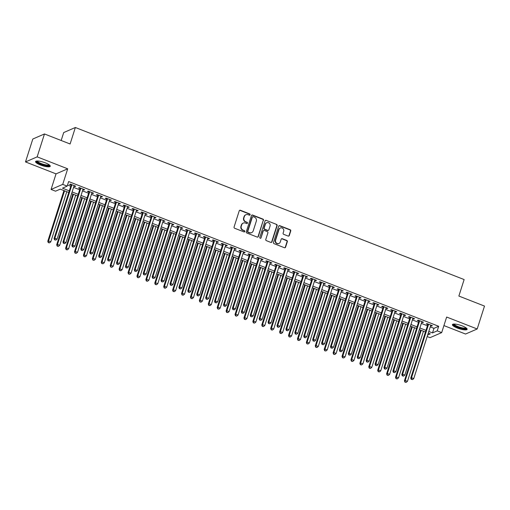 <?xml version="1.0" encoding="UTF-8"?>
<svg xmlns="http://www.w3.org/2000/svg" width="510" height="510" viewBox="0 0 510 510"><rect width="100%" height="100%" fill="white"/><g stroke="black" fill="none" stroke-linecap="round" stroke-linejoin="round"><path stroke-width="0.76" d="M250.11 214.774A0.682 0.637 66.5 0 0 249.696 213.907L240.395 210.267A0.969 0.912 66.5 0 0 239.235 210.828L234.071 227.014A0.969 0.912 66.5 0 0 234.657 228.257L243.958 231.891A0.682 0.637 66.5 0 0 244.768 231.502A0.682 0.637 66.5 0 0 244.36 230.635L243.155 230.163A3.111 2.913 66.5 0 1 241.275 226.191L241.702 224.84A3.111 2.913 66.5 0 1 245.418 223.061L246.623 223.527A0.682 0.637 66.5 0 0 247.439 223.138A0.682 0.637 66.5 0 0 247.025 222.271L245.82 221.799A3.111 2.913 66.5 0 1 243.939 217.827L244.373 216.476A3.111 2.913 66.5 0 1 248.089 214.697L249.294 215.163A0.682 0.637 66.5 0 0 250.11 214.774M249.6 215.207A0.682 0.637 66.5 0 0 249.384 214.041L240.083 210.407A0.969 0.912 66.5 0 0 239.572 210.362M244.258 231.935A0.682 0.637 66.5 0 0 244.041 230.769L243.155 230.163M246.929 223.571A0.682 0.637 66.5 0 0 246.712 222.405L245.82 221.799M462.226 325.909A7.72 1.83 -162.3 0 0 452.415 324.628A7.72 1.83 -162.3 0 0 457.317 328.045A7.72 1.83 -162.3 0 0 467.128 329.326A7.72 1.83 -162.3 0 0 462.226 325.909M45.377 162.862A7.72 1.83 -162.3 0 0 35.566 161.581A7.72 1.83 -162.3 0 0 40.462 164.991A7.72 1.83 -162.3 0 0 50.273 166.273A7.72 1.83 -162.3 0 0 45.377 162.862M288.131 236.073A0.969 0.912 66.5 0 0 289.291 235.512L290.738 230.973A0.969 0.912 66.5 0 0 290.152 229.73L279.824 225.694A0.969 0.912 66.5 0 0 278.664 226.249L273.5 242.435A0.969 0.912 66.5 0 0 274.087 243.678L284.414 247.72A0.969 0.912 66.5 0 0 285.574 247.159L287.328 241.676A0.969 0.912 66.5 0 0 286.735 240.433L282.317 238.705A0.969 0.912 66.5 0 0 281.157 239.26L280.29 241.982A2.601 2.435 66.5 0 1 276.312 242.907A2.601 2.435 66.5 0 1 275.604 240.153L279.008 229.494A2.601 2.435 66.5 0 1 282.986 228.569A2.601 2.435 66.5 0 1 283.688 231.323L283.12 233.102A0.969 0.912 66.5 0 0 283.713 234.345L288.131 236.073M430.255 326.884L433.959 328.338L438.683 326.285L437.223 330.862L441.679 332.609L430.026 337.671L427.17 336.555M44.466 133.958L37.154 156.863L25.5 161.925L32.812 139.02L44.466 133.958L70.099 143.986L75.365 127.494L464.125 279.556L458.866 296.049L484.5 306.076L477.188 328.982L446.652 317.035L441.679 332.609M25.5 161.925L56.036 173.872L67.696 168.81L37.154 156.863M67.696 168.81L62.724 184.384L67.18 186.124L62.456 188.177L69.296 190.855M438.683 326.285L68.646 181.547L67.18 186.124M263.523 220.326A0.969 0.912 66.5 0 0 262.93 219.083L252.603 215.048A0.969 0.912 66.5 0 0 251.443 215.602L246.279 231.789A0.969 0.912 66.5 0 0 246.865 233.032L257.193 237.073A0.969 0.912 66.5 0 0 258.353 236.512L263.205 220.46A0.969 0.912 66.5 0 0 262.618 219.223L252.291 215.182A0.969 0.912 66.5 0 0 251.781 215.137M266.214 220.371L276.541 224.406A0.969 0.912 66.5 0 1 277.134 225.649L271.964 241.836A0.969 0.912 66.5 0 1 270.804 242.397L266.386 240.663A0.969 0.912 66.5 0 1 265.793 239.426L267.89 232.86A0.969 0.912 66.5 0 0 267.304 231.616L264.371 230.469A0.969 0.912 66.5 0 0 263.205 231.03L261.024 237.864A0.682 0.637 66.5 0 1 259.985 238.106A0.682 0.637 66.5 0 1 259.8 237.386L265.053 220.926A0.969 0.912 66.5 0 1 266.214 220.371L276.541 224.406M443.923 325.584L465.534 334.037L477.188 328.982M73.975 186.169L74.938 186.539L75.722 186.201L70.374 184.11L69.583 184.448L71.145 185.06M82.894 189.656L83.85 190.032L84.641 189.688L79.292 187.597L78.502 187.935L80.064 188.547M91.813 193.143L92.769 193.519L93.553 193.175L88.204 191.084L87.42 191.422L88.976 192.034M100.725 196.63L101.688 197.007L102.472 196.662L97.123 194.571L96.333 194.909L97.894 195.521M109.644 200.118L110.6 200.494L111.39 200.149L106.042 198.058L105.251 198.403L106.813 199.008M118.562 203.605L119.518 203.981L120.303 203.637L114.954 201.546L114.17 201.89L115.725 202.495M127.474 207.092L128.437 207.468L129.221 207.124L123.873 205.033L123.082 205.377L124.644 205.983M136.393 210.579L137.349 210.955L138.14 210.611L132.791 208.52L132.001 208.864L133.563 209.476M145.312 214.066L146.268 214.442L147.058 214.104L141.703 212.007L140.919 212.351L142.481 212.963M154.23 217.553L155.187 217.929L155.971 217.591L150.622 215.494L149.832 215.838L151.393 216.45M163.143 221.047L164.099 221.416L164.889 221.079L159.541 218.981L158.75 219.326L160.312 219.937M172.061 224.534L173.017 224.904L173.808 224.566L168.453 222.475L167.669 222.813L169.231 223.425M180.98 228.021L181.936 228.391L182.72 228.053L177.372 225.962L176.587 226.3L178.143 226.912M189.892 231.508L190.848 231.884L191.639 231.54L186.29 229.449L185.5 229.787L187.062 230.399M198.811 234.995L199.767 235.371L200.558 235.027L195.202 232.936L194.418 233.274L195.98 233.886M207.729 238.482L208.686 238.858L209.47 238.514L204.121 236.423L203.337 236.761L204.892 237.373M216.642 241.969L217.598 242.346L218.388 242.001L213.04 239.91L212.249 240.255L213.811 240.86M225.56 245.457L226.516 245.833L227.307 245.488L221.952 243.397L221.168 243.742L222.73 244.347M234.479 248.944L235.435 249.32L236.219 248.976L230.871 246.885L230.087 247.229L231.642 247.834M243.391 252.431L244.354 252.807L245.138 252.463L239.789 250.372L238.999 250.716L240.561 251.328M252.31 255.918L253.266 256.294L254.056 255.956L248.708 253.859L247.917 254.203L249.479 254.815M261.228 259.411L262.185 259.781L262.969 259.443L257.62 257.346L256.836 257.69L258.391 258.302M270.141 262.899L271.103 263.268L271.887 262.93L266.539 260.833L265.748 261.177L267.31 261.789M279.059 266.386L280.015 266.755L280.806 266.418L275.457 264.327L274.667 264.664L276.229 265.276M287.978 269.873L288.934 270.249L289.718 269.905L284.37 267.814L283.585 268.152L285.147 268.764M296.89 273.36L297.853 273.736L298.637 273.392L293.288 271.301L292.498 271.639L294.06 272.251M305.809 276.847L306.765 277.223L307.555 276.879L302.207 274.788L301.416 275.126L302.978 275.738M314.727 280.334L315.684 280.71L316.474 280.366L311.119 278.275L310.335 278.619L311.897 279.225M323.646 283.821L324.602 284.197L325.386 283.853L320.038 281.762L319.247 282.106L320.809 282.712M332.558 287.308L333.514 287.685L334.305 287.34L328.956 285.249L328.166 285.594L329.728 286.199M341.477 290.796L342.433 291.172L343.224 290.827L337.869 288.736L337.084 289.081L338.646 289.693M350.395 294.283L351.352 294.659L352.136 294.315L346.787 292.224L346.003 292.568L347.559 293.18M359.308 297.77L360.264 298.146L361.054 297.808L355.706 295.711L354.915 296.055L356.477 296.667M368.226 301.263L369.183 301.633L369.973 301.295L364.618 299.198L363.834 299.542L365.396 300.154M377.145 304.75L378.101 305.12L378.885 304.782L373.537 302.685L372.753 303.029L374.308 303.641M386.057 308.238L387.02 308.607L387.804 308.269L382.455 306.178L381.665 306.516L383.227 307.128M394.976 311.725L395.932 312.101L396.723 311.757L391.374 309.666L390.583 310.003L392.145 310.615M403.894 315.212L404.851 315.588L405.635 315.244L400.286 313.153L399.502 313.491L401.058 314.103M412.807 318.699L413.769 319.075L414.553 318.731L409.205 316.64L408.414 316.978L409.976 317.59M421.725 322.186L422.682 322.562L423.472 322.218L418.123 320.127L417.333 320.471L418.895 321.077M67.537 185.015L70.756 186.271M73.593 187.38L79.675 189.758M82.505 190.867L88.593 193.245M91.424 194.355L97.506 196.739M100.343 197.842L106.424 200.226M109.255 201.329L115.343 203.713M118.173 204.816L124.255 207.2M127.092 208.309L133.174 210.687M136.004 211.797L142.092 214.174M144.923 215.284L151.005 217.662M153.841 218.771L159.923 221.149M162.754 222.258L168.842 224.636M171.672 225.745L177.76 228.123M180.591 229.232L186.673 231.61M189.51 232.719L195.591 235.097M198.422 236.206L204.51 238.591M207.34 239.694L213.422 242.078M216.259 243.181L222.341 245.565M225.171 246.674L231.259 249.052M234.09 250.161L240.172 252.539M243.009 253.648L249.09 256.026M251.921 257.136L258.009 259.513M260.839 260.623L266.921 263.001M269.758 264.11L275.84 266.488M278.67 267.597L284.758 269.975M287.589 271.084L293.671 273.462M296.508 274.571L302.589 276.955M305.42 278.058L311.508 280.443M314.338 281.545L320.427 283.93M323.257 285.033L329.339 287.417M332.169 288.526L338.257 290.904M341.088 292.013L347.176 294.391M350.007 295.5L356.088 297.878M358.925 298.987L365.007 301.365M367.837 302.475L373.926 304.852M376.756 305.962L382.838 308.34M385.675 309.449L391.756 311.827M394.587 312.936L400.675 315.314M403.506 316.423L409.587 318.807M412.424 319.91L418.506 322.294M421.336 323.397L427.425 325.782M430.644 325.673L431.6 326.049L432.384 325.705L427.036 323.614L426.252 323.958L427.807 324.564M75.365 127.494L63.705 132.555L61.174 140.492M68.78 192.474L60.25 189.133L55.526 191.186L51.07 189.446L62.724 184.384M56.036 173.872L51.07 189.446M428.795 331.468L432.499 332.915L437.223 330.862M72.127 191.964L78.215 194.342M81.045 195.451L87.127 197.829M89.964 198.938L96.046 201.316M98.876 202.425L104.964 204.803M107.795 205.912L113.877 208.29M116.713 209.4L122.795 211.777M125.626 212.887L131.714 215.265M134.544 216.374L140.626 218.758M143.463 219.861L149.545 222.245M152.375 223.348L158.463 225.732M161.294 226.842L167.382 229.219M170.212 230.329L176.294 232.707M179.125 233.816L185.213 236.194M188.043 237.303L194.131 239.681M196.962 240.79L203.044 243.168M205.881 244.277L211.962 246.655M214.793 247.764L220.881 250.142M223.712 251.251L229.793 253.629M232.63 254.739L238.712 257.123M241.542 258.226L247.63 260.61M250.461 261.713L256.543 264.097M259.38 265.2L265.461 267.584M268.292 268.693L274.38 271.071M277.21 272.181L283.292 274.558M286.129 275.668L292.211 278.046M295.041 279.155L301.13 281.533M303.96 282.642L310.048 285.02M312.879 286.129L318.96 288.507M321.791 289.616L327.879 291.994M330.709 293.103L336.798 295.481M339.628 296.59L345.71 298.975M348.547 300.078L354.628 302.462M357.459 303.565L363.547 305.949M366.378 307.052L372.459 309.436M375.296 310.545L381.378 312.923M384.208 314.032L390.297 316.41M393.127 317.52L399.209 319.897M402.046 321.007L408.127 323.385M410.958 324.494L417.046 326.872M419.877 327.981L425.958 330.359M427.661 335.019L430.293 333.878L428.279 333.087M425.442 331.978L419.36 329.6M416.53 328.491L410.442 326.113M407.611 325.004L401.529 322.626M398.692 321.517L392.611 319.139M389.78 318.03L383.692 315.645M380.862 314.542L374.78 312.158M371.943 311.055L365.861 308.671M363.031 307.568L356.943 305.184M354.112 304.075L348.03 301.697M345.193 300.588L339.112 298.21M336.281 297.101L330.193 294.723M327.363 293.613L321.274 291.235M318.444 290.126L312.362 287.748M309.532 286.639L303.444 284.261M300.613 283.152L294.525 280.774M291.695 279.665L285.613 277.287M282.776 276.178L276.694 273.793M273.864 272.691L267.776 270.306M264.945 269.203L258.863 266.819M256.026 265.71L249.945 263.332M247.114 262.223L241.026 259.845M238.195 258.736L232.114 256.358M229.277 255.249L223.195 252.871M220.365 251.761L214.276 249.384M211.446 248.274L205.364 245.897M202.527 244.787L196.446 242.409M193.615 241.3L187.527 238.922M184.697 237.813L178.608 235.429M175.778 234.326L169.696 231.942M166.866 230.839L160.777 228.454M157.947 227.352L151.859 224.967M149.028 223.858L142.947 221.48M140.11 220.371L134.028 217.993M131.197 216.884L125.109 214.506M122.279 213.397L116.197 211.019M113.36 209.91L107.278 207.532M104.448 206.422L98.36 204.045M95.529 202.935L89.448 200.558M86.611 199.448L80.529 197.07M77.698 195.961L71.61 193.577M433.959 328.338L432.499 332.915M74.938 186.539L75.117 185.965M83.85 190.032L84.035 189.452M92.769 193.519L92.954 192.939M101.688 197.007L101.866 196.426M110.6 200.494L110.785 199.914M119.518 203.981L119.703 203.401M128.437 207.468L128.622 206.888M137.349 210.955L137.534 210.375M146.268 214.442L146.453 213.862M155.187 217.929L155.371 217.356M164.099 221.416L164.284 220.843M173.017 224.904L173.202 224.33M181.936 228.391L182.121 227.817M190.848 231.884L191.033 231.304M199.767 235.371L199.952 234.791M208.686 238.858L208.87 238.278M217.598 242.346L217.783 241.766M226.516 245.833L226.701 245.253M235.435 249.32L235.62 248.74M244.354 252.807L244.532 252.227M253.266 256.294L253.451 255.72M262.185 259.781L262.369 259.207M271.103 263.268L271.288 262.695M280.015 266.755L280.2 266.182M288.934 270.249L289.119 269.669M297.853 273.736L298.038 273.156M306.765 277.223L306.95 276.643M315.684 280.71L315.868 280.13M324.602 284.197L324.787 283.617M333.514 287.685L333.699 287.104M342.433 291.172L342.618 290.592M351.352 294.659L351.537 294.079M360.264 298.146L360.449 297.572M369.183 301.633L369.367 301.059M378.101 305.12L378.286 304.546M387.02 308.607L387.198 308.034M395.932 312.101L396.117 311.521M404.851 315.588L405.036 315.008M413.769 319.075L413.948 318.495M422.682 322.562L422.867 321.982M431.6 326.049L431.785 325.469M245.935 214.723L245.616 214.857A3.111 2.913 66.5 0 0 244.054 216.616L244.373 216.476M245.508 221.939A3.111 2.913 66.5 0 1 243.627 217.961L244.054 216.616M243.264 223.087L242.951 223.221A3.111 2.913 66.5 0 0 241.389 224.98L241.702 224.84M242.837 230.303A3.111 2.913 66.5 0 1 240.956 226.325L241.389 224.98M257.703 237.118A0.969 0.912 66.5 0 0 258.041 236.653L263.205 220.46M253.164 216.68A0.682 0.637 66.5 0 0 252.354 217.069L247.815 231.279A0.682 0.637 66.5 0 0 248.23 232.152L249.498 232.643A3.111 2.913 66.5 0 0 253.221 230.864L256.32 221.149A3.111 2.913 66.5 0 0 254.439 217.177L253.164 216.68M252.692 216.686L252.38 216.82A0.682 0.637 66.5 0 0 252.036 217.209L252.354 217.069M251.653 232.617L251.341 232.758A3.111 2.913 66.5 0 1 249.186 232.783L247.917 232.286A0.682 0.637 66.5 0 1 247.503 231.419L252.036 217.209M271.314 242.441A0.969 0.912 66.5 0 0 271.651 241.976L276.815 225.783A0.969 0.912 66.5 0 0 276.229 224.547M263.695 230.475L263.383 230.616A0.969 0.912 66.5 0 0 262.892 231.164L261.024 237.864M270.064 226.045A2.601 2.435 66.5 0 0 266.685 222.749A2.601 2.435 66.5 0 0 265.385 224.215L264.186 227.97A0.969 0.912 66.5 0 0 264.773 229.213L267.705 230.361A0.969 0.912 66.5 0 0 268.866 229.8L270.064 226.045M266.685 222.749L266.373 222.883A2.601 2.435 66.5 0 0 265.066 224.349L265.385 224.215M268.375 230.348L268.062 230.488A0.969 0.912 66.5 0 1 267.387 230.494L264.454 229.347A0.969 0.912 66.5 0 1 263.868 228.104L265.066 224.349M265.901 220.505A0.969 0.912 66.5 0 0 265.391 220.46M280.315 228.027L279.996 228.161A2.601 2.435 66.5 0 0 278.69 229.627L279.008 229.494M278.983 243.448L278.664 243.589A2.601 2.435 66.5 0 1 275.292 240.286L278.69 229.627M284.924 247.764A0.969 0.912 66.5 0 0 285.262 247.299L287.009 241.81A0.969 0.912 66.5 0 0 286.422 240.567L282.005 238.839A0.969 0.912 66.5 0 0 281.494 238.795M288.641 236.117A0.969 0.912 66.5 0 0 288.979 235.652L290.426 231.113A0.969 0.912 66.5 0 0 289.839 229.87L279.512 225.828A0.969 0.912 66.5 0 0 279.002 225.783M63.954 190.587L47.768 241.3L48.558 240.962L50.783 241.829L66.784 191.69M64.56 190.823L48.558 240.962L48.297 242.652L49.502 242.862L48.609 242.518M50.783 241.829L49.502 242.862M48.297 242.652L47.768 241.3M71.33 184.48L54.066 238.565L54.857 238.221L71.935 184.716M54.908 239.776L55.8 240.127L54.908 239.776L54.857 238.221L57.088 239.094L74.16 185.589M54.066 238.565L54.595 239.917M55.8 240.127L57.088 239.094M49.534 165.061A6.681 1.581 17.7 0 1 41.029 164.118A6.681 1.581 17.7 0 1 36.867 161.02M37.389 161.007A6.184 1.466 -162.3 0 0 41.329 163.589A6.184 1.466 -162.3 0 0 49.119 164.749M35.878 161.249A7.669 1.817 -162.3 0 0 40.711 164.252A7.669 1.817 -162.3 0 0 50.209 165.82M466.389 328.108A6.681 1.581 17.7 0 1 460.677 328.089A6.681 1.581 17.7 0 1 453.728 324.666A6.681 1.581 17.7 0 1 453.721 324.067M454.244 324.054A6.184 1.466 -162.3 0 0 454.34 324.322A6.184 1.466 -162.3 0 0 460.173 327.324A6.184 1.466 -162.3 0 0 465.968 327.796M452.733 324.296A7.669 1.817 -162.3 0 0 452.797 324.43A7.669 1.817 -162.3 0 0 459.676 328.045A7.669 1.817 -162.3 0 0 467.064 328.867M72.873 194.074L56.686 244.787L57.471 244.449L59.702 245.316L75.703 195.183M73.472 194.31L57.471 244.449L57.209 246.139L58.42 246.349L57.528 246.005M59.702 245.316L58.42 246.349M57.209 246.139L56.686 244.787M81.791 197.561L65.605 248.274L66.389 247.936L68.62 248.81L84.622 198.67M82.391 197.797L66.389 247.936L66.128 249.626L67.333 249.836L66.44 249.492M68.62 248.81L67.333 249.836M66.128 249.626L65.605 248.274M90.703 201.048L74.517 251.761L75.308 251.424L77.539 252.297L93.54 202.158M91.309 201.284L75.308 251.424L75.046 253.113L76.251 253.33L75.359 252.979M77.539 252.297L76.251 253.33M75.046 253.113L74.517 251.761M99.622 204.535L83.436 255.255L84.227 254.911L86.451 255.784L102.453 205.645M100.228 204.771L84.227 254.911L83.959 256.6L85.17 256.817L84.277 256.466M86.451 255.784L85.17 256.817M83.959 256.6L83.436 255.255M80.248 187.967L62.985 242.052L63.776 241.714L80.848 188.203M63.826 243.264L64.719 243.614L63.826 243.264L63.776 241.714L66 242.581L83.079 189.076M62.985 242.052L63.508 243.404M64.719 243.614L66 242.581M89.161 191.454L71.904 245.54L72.688 245.202L89.766 191.69M72.745 246.757L73.631 247.101L72.745 246.757L72.688 245.202L74.919 246.069L91.998 192.563M71.904 245.54L72.426 246.891M73.631 247.101L74.919 246.069M98.079 194.947L80.822 249.027L81.606 248.689L98.685 195.183M81.657 250.244L82.55 250.588L81.657 250.244L81.606 248.689L83.838 249.556L100.91 196.05M80.822 249.027L81.345 250.378M82.55 250.588L83.838 249.556M106.998 198.435L89.734 252.514L90.525 252.176L107.597 198.67M90.576 253.731L91.468 254.076L90.576 253.731L90.525 252.176L92.75 253.049L109.828 199.537M89.734 252.514L90.264 253.865M91.468 254.076L92.75 253.049M108.541 208.023L92.355 258.742L93.139 258.398L95.37 259.271L111.371 209.132M109.14 208.258L93.139 258.398L92.877 260.087L94.082 260.304L93.19 259.953M95.37 259.271L94.082 260.304M92.877 260.087L92.355 258.742M115.91 201.922L98.653 256.007L99.437 255.663L116.516 202.158M99.495 257.219L100.387 257.569L99.495 257.219L99.437 255.663L101.668 256.536L118.747 203.031M98.653 256.007L99.176 257.352M100.387 257.569L101.668 256.536M117.453 211.51L101.267 262.229L102.057 261.885L104.289 262.758L120.29 212.619M118.059 211.746L102.057 261.885L101.796 263.581L103.001 263.791L102.108 263.44M104.289 262.758L103.001 263.791M101.796 263.581L101.267 262.229M124.829 205.409L107.572 259.494L108.356 259.15L125.434 205.645M108.407 260.706L109.299 261.056L108.407 260.706L108.356 259.15L110.587 260.023L127.659 206.518M107.572 259.494L108.094 260.839M109.299 261.056L110.587 260.023M126.372 214.997L110.185 265.716L110.976 265.372L113.201 266.245L129.202 216.106M126.977 215.233L110.976 265.372L110.708 267.068L111.919 267.278L111.027 266.928M113.201 266.245L111.919 267.278M110.708 267.068L110.185 265.716M133.748 208.896L116.484 262.981L117.275 262.637L134.347 209.132M117.325 264.193L118.218 264.543L117.325 264.193L117.275 262.637L119.499 263.511L136.578 210.005M116.484 262.981L117.013 264.327M118.218 264.543L119.499 263.511M135.29 218.484L119.104 269.203L119.888 268.859L122.119 269.733L138.121 219.593M135.889 218.72L119.888 268.859L119.627 270.555L120.832 270.765L119.939 270.415M122.119 269.733L120.832 270.765M119.627 270.555L119.104 269.203M142.66 212.383L125.403 266.469L126.187 266.124L143.265 212.619M126.244 267.68L127.137 268.03L126.244 267.68L126.187 266.124L128.418 266.998L145.497 213.492M125.403 266.469L125.925 267.82M127.137 268.03L128.418 266.998M144.202 221.971L128.016 272.691L128.807 272.346L131.038 273.22L147.039 223.08M144.808 222.207L128.807 272.346L128.545 274.042L129.75 274.252L128.858 273.902M131.038 273.22L129.75 274.252M128.545 274.042L128.016 272.691M153.121 225.465L136.935 276.178L137.725 275.833L139.95 276.707L155.952 226.567M153.727 225.701L137.725 275.833L137.458 277.529L138.669 277.74L137.776 277.389M139.95 276.707L138.669 277.74M137.458 277.529L136.935 276.178M162.04 228.952L145.854 279.665L146.638 279.327L148.869 280.194L164.87 230.055M162.639 229.188L146.638 279.327L146.376 281.016L147.581 281.227L146.695 280.876M148.869 280.194L147.581 281.227M146.376 281.016L145.854 279.665M170.952 232.439L154.766 283.152L155.556 282.814L157.788 283.681L173.789 233.542M171.558 232.675L155.556 282.814L155.295 284.503L156.5 284.714L155.607 284.37M157.788 283.681L156.5 284.714M155.295 284.503L154.766 283.152M179.871 235.926L163.684 286.639L164.475 286.301L166.7 287.168L182.701 237.035M180.476 236.162L164.475 286.301L164.214 287.991L165.418 288.201L164.526 287.857M166.7 287.168L165.418 288.201M164.214 287.991L163.684 286.639M188.789 239.413L172.603 290.126L173.387 289.788L175.619 290.662L191.62 240.522M189.388 239.649L173.387 289.788L173.126 291.478L174.331 291.688L173.445 291.344M175.619 290.662L174.331 291.688M173.126 291.478L172.603 290.126M197.701 242.9L181.522 293.62L182.306 293.275L184.537 294.149L200.538 244.009M198.307 243.136L182.306 293.275L182.044 294.965L183.249 295.182L182.357 294.831M184.537 294.149L183.249 295.182M182.044 294.965L181.522 293.62M206.62 246.387L190.434 297.107L191.224 296.763L193.449 297.636L209.451 247.497M207.226 246.623L191.224 296.763L190.963 298.452L192.168 298.669L191.275 298.318M193.449 297.636L192.168 298.669M190.963 298.452L190.434 297.107M215.539 249.874L199.353 300.594L200.137 300.25L202.368 301.123L218.369 250.984M216.138 250.11L200.137 300.25L199.875 301.939L201.087 302.156L200.194 301.805M202.368 301.123L201.087 302.156M199.875 301.939L199.353 300.594M224.457 253.362L208.271 304.081L209.055 303.737L211.287 304.61L227.288 254.471M225.057 253.597L209.055 303.737L208.794 305.433L209.999 305.643L209.106 305.292M211.287 304.61L209.999 305.643M208.794 305.433L208.271 304.081M233.37 256.849L217.183 307.568L217.974 307.224L220.199 308.097L236.2 257.958M233.975 257.085L217.974 307.224L217.713 308.92L218.917 309.13L218.025 308.779M220.199 308.097L218.917 309.13M217.713 308.92L217.183 307.568M242.288 260.336L226.102 311.055L226.893 310.711L229.117 311.584L245.119 261.445M242.894 260.572L226.893 310.711L226.625 312.407L227.836 312.617L226.944 312.267M229.117 311.584L227.836 312.617M226.625 312.407L226.102 311.055M151.578 215.87L134.321 269.956L135.105 269.611L152.184 216.106M135.156 271.167L136.049 271.518L135.156 271.167L135.105 269.611L137.337 270.485L154.409 216.98M134.321 269.956L134.844 271.307M136.049 271.518L137.337 270.485M160.497 219.357L143.233 273.443L144.024 273.099L161.096 219.593M144.075 274.654L144.968 275.005L144.075 274.654L144.024 273.099L146.255 273.972L163.327 220.467M143.233 273.443L143.763 274.794M144.968 275.005L146.255 273.972M169.416 222.844L152.152 276.93L152.943 276.586L170.015 223.08M152.994 278.141L153.886 278.492L152.994 278.141L152.943 276.586L155.167 277.459L172.246 223.954M152.152 276.93L152.675 278.281M153.886 278.492L155.167 277.459M178.328 226.332L161.071 280.417L161.855 280.073L178.933 226.567M161.906 281.628L162.798 281.979L161.906 281.628L161.855 280.073L164.086 280.946L181.158 227.441M161.071 280.417L161.593 281.769M162.798 281.979L164.086 280.946M187.246 229.819L169.983 283.904L170.773 283.566L187.852 230.055M170.824 285.122L171.717 285.466L170.824 285.122L170.773 283.566L173.005 284.433L190.077 230.928M169.983 283.904L170.512 285.256M171.717 285.466L173.005 284.433M196.165 233.312L178.902 287.391L179.692 287.053L196.764 233.548M179.743 288.609L180.636 288.953L179.743 288.609L179.692 287.053L181.917 287.92L198.996 234.415M178.902 287.391L179.424 288.743M180.636 288.953L181.917 287.92M205.077 236.799L187.82 290.878L188.604 290.541L205.683 237.035M188.662 292.096L189.548 292.44L188.662 292.096L188.604 290.541L190.836 291.414L207.914 237.902M187.82 290.878L188.343 292.23M189.548 292.44L190.836 291.414M213.996 240.286L196.732 294.366L197.523 294.028L214.602 240.522M197.574 295.583L198.466 295.927L197.574 295.583L197.523 294.028L199.754 294.901L216.826 241.389M196.732 294.366L197.262 295.717M198.466 295.927L199.754 294.901M222.915 243.774L205.651 297.859L206.442 297.515L223.514 244.009M206.493 299.07L207.385 299.421L206.493 299.07L206.442 297.515L208.666 298.388L225.745 244.883M205.651 297.859L206.174 299.204M207.385 299.421L208.666 298.388M231.827 247.261L214.57 301.346L215.354 301.002L232.433 247.497M215.411 302.558L216.297 302.908L215.411 302.558L215.354 301.002L217.585 301.875L234.664 248.37M214.57 301.346L215.092 302.691M216.297 302.908L217.585 301.875M240.745 250.748L223.488 304.833L224.272 304.489L241.351 250.984M224.323 306.045L225.216 306.395L224.323 306.045L224.272 304.489L226.504 305.362L243.576 251.857M223.488 304.833L224.011 306.178M225.216 306.395L226.504 305.362M249.664 254.235L232.401 308.32L233.191 307.976L250.263 254.471M233.242 309.532L234.135 309.882L233.242 309.532L233.191 307.976L235.416 308.85L252.495 255.344M232.401 308.32L232.93 309.672M234.135 309.882L235.416 308.85M251.207 263.823L235.021 314.542L235.805 314.198L238.036 315.072L254.037 264.932M251.806 264.059L235.805 314.198L235.543 315.894L236.748 316.104L235.856 315.754M238.036 315.072L236.748 316.104M235.543 315.894L235.021 314.542M260.119 267.316L243.933 318.03L244.723 317.685L246.955 318.559L262.956 268.419M260.725 267.552L244.723 317.685L244.462 319.381L245.667 319.591L244.774 319.241M246.955 318.559L245.667 319.591M244.462 319.381L243.933 318.03M269.038 270.804L252.852 321.517L253.642 321.179L255.867 322.046L271.868 271.906M269.643 271.039L253.642 321.179L253.374 322.868L254.586 323.079L253.693 322.734M255.867 322.046L254.586 323.079M253.374 322.868L252.852 321.517M277.956 274.291L261.77 325.004L262.554 324.666L264.786 325.533L280.787 275.4M278.556 274.527L262.554 324.666L262.293 326.355L263.498 326.566L262.605 326.221M264.786 325.533L263.498 326.566M262.293 326.355L261.77 325.004M258.576 257.722L241.319 311.808L242.103 311.463L259.182 257.958M242.161 313.019L243.047 313.369L242.161 313.019L242.103 311.463L244.335 312.337L261.413 258.831M241.319 311.808L241.842 313.159M243.047 313.369L244.335 312.337M267.495 261.209L250.238 315.295L251.022 314.95L268.101 261.445M251.073 316.506L251.965 316.857L251.073 316.506L251.022 314.95L253.253 315.824L270.325 262.318M250.238 315.295L250.761 316.646M251.965 316.857L253.253 315.824M276.414 264.696L259.15 318.782L259.941 318.438L277.013 264.932M259.992 319.993L260.884 320.344L259.992 319.993L259.941 318.438L262.166 319.311L279.244 265.806M259.15 318.782L259.679 320.133M260.884 320.344L262.166 319.311M285.326 268.183L268.069 322.269L268.853 321.931L285.931 268.419M268.91 323.48L269.803 323.831L268.91 323.48L268.853 321.931L271.084 322.798L288.163 269.293M268.069 322.269L268.591 323.62M269.803 323.831L271.084 322.798M286.869 277.778L270.683 328.491L271.473 328.153L273.704 329.02L289.705 278.887M287.474 278.014L271.473 328.153L271.212 329.842L272.416 330.053L271.524 329.709M273.704 329.02L272.416 330.053M271.212 329.842L270.683 328.491M294.244 271.671L276.987 325.756L277.772 325.418L294.85 271.906M277.822 326.974L278.715 327.318L277.822 326.974L277.772 325.418L280.003 326.285L297.075 272.78M276.987 325.756L277.51 327.108M278.715 327.318L280.003 326.285M295.787 281.265L279.601 331.978L280.392 331.64L282.616 332.514L298.618 282.374M296.393 281.501L280.392 331.64L280.124 333.33L281.335 333.54L280.443 333.196M282.616 332.514L281.335 333.54M280.124 333.33L279.601 331.978M303.163 275.164L285.9 329.243L286.69 328.905L303.762 275.4M286.741 330.461L287.634 330.805L286.741 330.461L286.69 328.905L288.915 329.772L305.994 276.267M285.9 329.243L286.429 330.595M287.634 330.805L288.915 329.772M304.706 284.752L288.52 335.472L289.304 335.127L291.535 336.001L307.536 285.861M305.305 284.988L289.304 335.127L289.042 336.817L290.247 337.033L289.361 336.683M291.535 336.001L290.247 337.033M289.042 336.817L288.52 335.472M312.082 278.651L294.818 332.73L295.609 332.392L312.681 278.887M295.66 333.948L296.552 334.292L295.66 333.948L295.609 332.392L297.834 333.266L314.912 279.754M294.818 332.73L295.341 334.082M296.552 334.292L297.834 333.266M313.618 288.239L297.432 338.959L298.222 338.614L300.454 339.488L316.455 289.349M314.224 288.475L298.222 338.614L297.961 340.304L299.166 340.521L298.273 340.17M300.454 339.488L299.166 340.521M297.961 340.304L297.432 338.959M320.994 282.138L303.737 336.217L304.521 335.88L321.6 282.374M304.572 337.435L305.464 337.786L304.572 337.435L304.521 335.88L306.752 336.753L323.824 283.241M303.737 336.217L304.26 337.569M305.464 337.786L306.752 336.753M322.537 291.726L306.351 342.446L307.141 342.102L309.366 342.975L325.367 292.836M323.142 291.962L307.141 342.102L306.873 343.791L308.085 344.008L307.192 343.657M309.366 342.975L308.085 344.008M306.873 343.791L306.351 342.446M329.913 285.625L312.649 339.711L313.44 339.367L330.512 285.861M313.491 340.922L314.383 341.273L313.491 340.922L313.44 339.367L315.671 340.24L332.743 286.735M312.649 339.711L313.178 341.056M314.383 341.273L315.671 340.24M331.455 295.213L315.269 345.933L316.053 345.589L318.285 346.462L334.286 296.323M332.055 295.449L316.053 345.589L315.792 347.284L316.997 347.495L316.111 347.144M318.285 346.462L316.997 347.495M315.792 347.284L315.269 345.933M338.831 289.113L321.568 343.198L322.358 342.854L339.43 289.349M322.409 344.409L323.302 344.76L322.409 344.409L322.358 342.854L324.583 343.727L341.662 290.222M321.568 343.198L322.09 344.543M323.302 344.76L324.583 343.727M340.368 298.701L324.188 349.42L324.972 349.076L327.203 349.949L343.204 299.81M340.973 298.936L324.972 349.076L324.711 350.772L325.916 350.982L325.023 350.631M327.203 349.949L325.916 350.982M324.711 350.772L324.188 349.42M347.743 292.6L330.486 346.685L331.27 346.341L348.349 292.836M331.322 347.897L332.214 348.247L331.322 347.897L331.27 346.341L333.502 347.214L350.58 293.709M330.486 346.685L331.009 348.037M332.214 348.247L333.502 347.214M349.286 302.188L333.1 352.907L333.891 352.563L336.115 353.436L352.117 303.297M349.892 302.424L333.891 352.563L333.629 354.259L334.834 354.469L333.942 354.118M336.115 353.436L334.834 354.469M333.629 354.259L333.1 352.907M356.662 296.087L339.399 350.172L340.189 349.828L357.268 296.323M340.24 351.384L341.133 351.734L340.24 351.384L340.189 349.828L342.42 350.701L359.493 297.196M339.399 350.172L339.928 351.524M341.133 351.734L342.42 350.701M358.205 305.675L342.019 356.394L342.803 356.05L345.034 356.923L361.035 306.784M358.804 305.917L342.803 356.05L342.541 357.746L343.753 357.956L342.86 357.606M345.034 356.923L343.753 357.956M342.541 357.746L342.019 356.394M365.581 299.574L348.317 353.659L349.108 353.315L366.18 299.81M349.159 354.871L350.051 355.221L349.159 354.871L349.108 353.315L351.333 354.189L368.411 300.683M348.317 353.659L348.84 355.011M350.051 355.221L351.333 354.189M367.123 309.168L350.937 359.881L351.721 359.537L353.953 360.411L369.954 310.271M367.723 309.404L351.721 359.537L351.46 361.233L352.665 361.443L351.772 361.093M353.953 360.411L352.665 361.443M351.46 361.233L350.937 359.881M374.493 303.061L357.236 357.147L358.02 356.802L375.099 303.297M358.077 358.358L358.964 358.708L358.077 358.358L358.02 356.802L360.251 357.676L377.33 304.17M357.236 357.147L357.759 358.498M358.964 358.708L360.251 357.676M376.036 312.655L359.85 363.369L360.64 363.031L362.865 363.898L378.866 313.758M376.641 312.891L360.64 363.031L360.379 364.72L361.584 364.93L360.691 364.586M362.865 363.898L361.584 364.93M360.379 364.72L359.85 363.369M383.412 306.548L366.148 360.634L366.939 360.289L384.017 306.784M366.99 361.845L367.882 362.196L366.99 361.845L366.939 360.289L369.17 361.163L386.242 307.657M366.148 360.634L366.677 361.985M367.882 362.196L369.17 361.163M384.954 316.143L368.768 366.856L369.552 366.518L371.784 367.385L387.785 317.252M385.554 316.378L369.552 366.518L369.291 368.207L370.502 368.418L369.61 368.073M371.784 367.385L370.502 368.418M369.291 368.207L368.768 366.856M392.33 310.035L375.067 364.121L375.857 363.783L392.929 310.271M375.908 365.332L376.801 365.683L375.908 365.332L375.857 363.783L378.082 364.65L395.161 311.145M375.067 364.121L375.589 365.472M376.801 365.683L378.082 364.65M393.873 319.63L377.687 370.343L378.471 370.005L380.702 370.878L396.703 320.739M394.472 319.866L378.471 370.005L378.21 371.694L379.414 371.905L378.522 371.56M380.702 370.878L379.414 371.905M378.21 371.694L377.687 370.343M401.242 313.522L383.985 367.608L384.769 367.27L401.848 313.758M384.827 368.826L385.713 369.17L384.827 368.826L384.769 367.27L387.001 368.137L404.079 314.632M383.985 367.608L384.508 368.959M385.713 369.17L387.001 368.137M402.785 323.117L386.599 373.83L387.39 373.492L389.621 374.365L405.622 324.226M403.391 323.353L387.39 373.492L387.128 375.181L388.333 375.398L387.441 375.048M389.621 374.365L388.333 375.398M387.128 375.181L386.599 373.83M410.161 317.016L392.904 371.095L393.688 370.757L410.767 317.252M393.739 372.313L394.632 372.657L393.739 372.313L393.688 370.757L395.919 371.624L412.992 318.119M392.904 371.095L393.427 372.447M394.632 372.657L395.919 371.624M411.704 326.604L395.518 377.323L396.308 376.979L398.533 377.853L414.534 327.713M412.309 326.84L396.308 376.979L396.04 378.669L397.252 378.885L396.359 378.535M398.533 377.853L397.252 378.885M396.04 378.669L395.518 377.323M419.08 320.503L401.816 374.582L402.607 374.244L419.679 320.739M402.658 375.8L403.55 376.144L402.658 375.8L402.607 374.244L404.832 375.118L421.91 321.606M401.816 374.582L402.345 375.934M403.55 376.144L404.832 375.118M420.622 330.091L404.436 380.811L405.22 380.466L407.452 381.34L423.453 331.2M421.222 330.327L405.22 380.466L404.959 382.156L406.164 382.372L405.272 382.022M407.452 381.34L406.164 382.372M404.959 382.156L404.436 380.811M427.992 323.99L410.735 378.076L411.519 377.731L428.598 324.226M411.576 379.287L412.469 379.638L411.576 379.287L411.519 377.731L413.75 378.605L430.829 325.099M410.735 378.076L411.258 379.421M412.469 379.638L413.75 378.605M244.041 230.769L244.36 230.635M240.956 226.325L241.275 226.191M276.815 225.783L277.134 225.649M263.868 228.104L264.186 227.97M264.454 229.347L264.773 229.213M267.387 230.494L267.705 230.361M287.009 241.81L287.328 241.676"/></g></svg>

